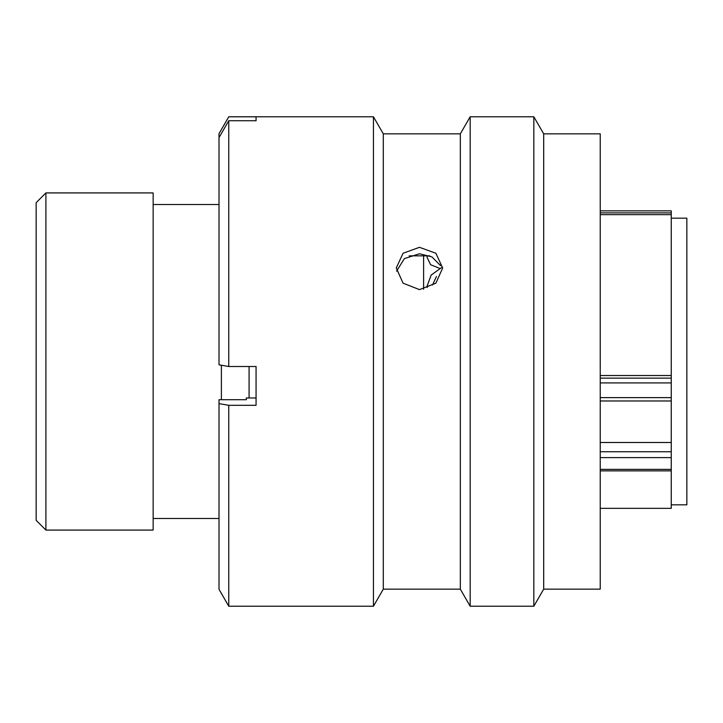 <?xml version="1.0" encoding="UTF-8"?>
<svg xmlns="http://www.w3.org/2000/svg" width="723" height="723" viewBox="0 0 723 723"><rect width="100%" height="100%" fill="white"/><g stroke="black" fill="none" stroke-linecap="round" stroke-linejoin="round"><path stroke-width="1.08" d="M45.901 530.076L36.15 520.325L36.15 202.675L45.901 192.924L45.901 530.076L153.149 530.076L153.149 192.924L45.901 192.924M671.251 504.826L686.85 504.826L686.85 218.174L671.251 218.174M423.606 289.263L423.606 255.852M600.235 375.526L671.251 375.526L671.251 214.668L600.235 214.668M600.235 508.332L671.251 508.332L671.251 457.614L600.235 457.614M221.392 399.711L221.392 365.232M249.083 397.975L249.083 366.516M600.235 442.503L671.251 442.503L671.251 382.919L600.235 382.919M600.235 210.872L671.251 210.872L671.251 214.668M671.251 375.526L671.251 382.919M671.251 442.503L671.251 457.614M439.701 268.396L430.619 264.726L427.148 257.515L427.148 255.852M441.446 267.646L431.152 275.092L427.148 285.956L427.148 287.573M432.517 284.989L436.439 276.511M419.476 247.311L403.073 253.258L396.267 267.98L403.054 283.172L419.476 289.616L435.888 283.172L442.675 267.98L435.879 253.258L419.476 247.311M396.538 271.197L404.383 258.617L419.476 253.755L431.974 256.936L440.533 265.603M383.298 589.155L383.298 133.845L460.325 133.845L460.325 589.155L383.298 589.155L373.448 606.217L373.448 116.783L228.766 116.783L256.069 116.828L256.069 120.732L228.766 120.732L228.766 366.516L256.069 366.516L256.069 405.314L228.766 405.314L228.766 606.217L373.448 606.217M543.687 134.984L543.687 589.155L600.235 589.155L600.235 133.845L543.687 133.845L543.687 134.984M460.325 133.845L470.176 116.783L533.836 116.783L533.836 606.217L543.687 589.155M470.176 116.783L470.176 606.217L533.836 606.217M429.787 255.852L409.155 255.852M228.766 405.314L219.015 403.624L219.015 589.335L228.766 606.217M219.015 403.624L219.015 399.711L246.317 399.711L246.317 397.975L256.069 397.975M228.766 116.783L219.015 133.665L228.766 116.828M228.766 120.732L219.015 137.596L219.015 133.692M219.015 137.596L219.015 364.817L228.766 366.516M600.235 378.138L671.251 378.138M600.235 397.623L671.251 397.623M600.235 451.748L671.251 451.748M600.235 469.381L671.251 469.381M671.251 212.887L600.235 212.887M219.015 204.528L153.149 204.528M219.015 518.472L153.149 518.472M600.235 470.881L671.251 470.881M600.235 400.976L671.251 400.976M460.325 589.155L470.176 606.217M383.298 133.845L373.448 116.783M543.687 133.845L533.836 116.783"/></g></svg>
